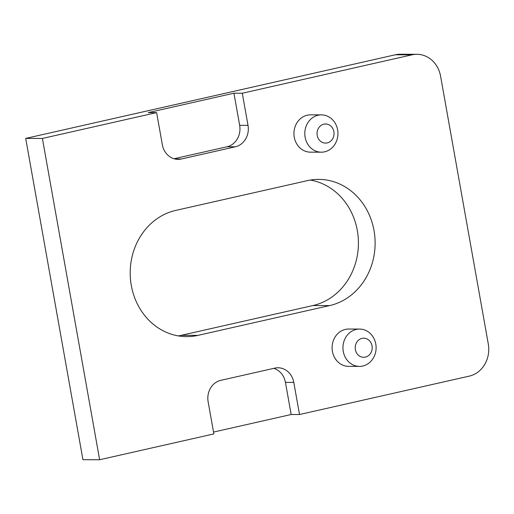 <?xml version="1.0" encoding="UTF-8"?>
<svg xmlns="http://www.w3.org/2000/svg" width="514" height="514" viewBox="0 0 514 514"><rect width="100%" height="100%" fill="white"/><g stroke="black" fill="none" stroke-linecap="round" stroke-linejoin="round"><path stroke-width="0.77" d="M181.249 335.334L197.954 335.379A63.723 56.63 -89.9 0 1 186.659 336.625A63.723 56.63 -89.9 0 1 130.466 279.141A63.723 56.63 -89.9 0 1 175.692 210.425L307.366 180.639A63.723 56.63 -89.9 0 1 318.654 179.386A63.723 56.63 -89.9 0 1 374.019 230.548A63.723 56.63 -89.9 0 1 329.622 305.586L312.917 305.547L181.249 335.334A63.723 56.63 -89.9 0 1 178.307 335.905M310.302 180.061A63.723 56.63 -89.9 0 1 357.314 230.51A63.723 56.63 -89.9 0 1 312.917 305.547M343.268 351.409A18.665 16.583 -89.9 0 1 359.582 329.069A18.665 16.583 -89.9 0 1 375.792 344.052A18.665 16.583 -89.9 0 1 359.485 366.392A18.665 16.583 -89.9 0 1 343.268 351.409M359.485 366.392L348.627 366.36A18.665 16.583 -89.9 0 1 332.417 351.377A18.665 16.583 -89.9 0 1 348.723 329.037L359.582 329.069M305.117 137.206A18.665 16.583 -89.9 0 1 321.423 114.866A18.665 16.583 -89.9 0 1 337.634 129.849A18.665 16.583 -89.9 0 1 321.327 152.189A18.665 16.583 -89.9 0 1 305.117 137.206M321.327 152.189L310.469 152.163A18.665 16.583 -89.9 0 1 294.259 137.18A18.665 16.583 -89.9 0 1 310.565 114.84L321.423 114.866M355.38 349.623A9.56 8.494 -89.9 0 1 362.036 338.366A9.56 8.494 -89.9 0 1 372.033 345.858A9.56 8.494 -89.9 0 1 365.377 357.108A9.56 8.494 -89.9 0 1 355.38 349.623M317.222 135.426A9.56 8.494 -89.9 0 1 323.884 124.17A9.56 8.494 -89.9 0 1 333.882 131.655A9.56 8.494 -89.9 0 1 327.219 142.911A9.56 8.494 -89.9 0 1 317.222 135.426M416.867 54.291L400.168 54.246A27.313 24.267 90.1 0 0 395.324 54.786L25.7 138.407L82.934 459.709L99.632 459.754L213.856 433.912L208.131 401.781A18.208 16.178 -89.9 0 1 220.814 380.341L274.752 368.14A18.208 16.178 -89.9 0 1 277.978 367.78A18.208 16.178 -89.9 0 1 293.796 382.397L299.514 414.528L469.263 376.126A27.313 24.267 -89.9 0 0 488.287 343.969L440.594 76.22A27.313 24.267 -89.9 0 0 416.867 54.291A27.313 24.267 -89.9 0 0 412.029 54.825L242.287 93.227L248.011 125.358A18.208 16.178 -89.9 0 1 235.322 146.798L181.384 158.999A18.208 16.178 -89.9 0 1 178.159 159.359A18.208 16.178 -89.9 0 1 162.347 144.742L156.622 112.611L42.399 138.452L25.7 138.407M197.954 335.379L329.622 305.586M156.622 112.611L148.27 112.592L233.934 93.207L242.287 93.227M299.514 414.528L291.168 414.509L285.443 382.377A18.208 16.178 90.1 0 0 273.737 368.371M213.528 432.075L291.168 414.509M42.399 138.452L99.632 459.754M233.934 93.207L239.659 125.339A18.208 16.178 -89.9 0 1 226.976 146.779L174.053 158.749M395.324 54.786L412.029 54.825M285.443 382.377L293.796 382.397M174.933 158.987L181.384 158.999M226.976 146.779L235.322 146.798M239.659 125.339L248.011 125.358"/></g></svg>
